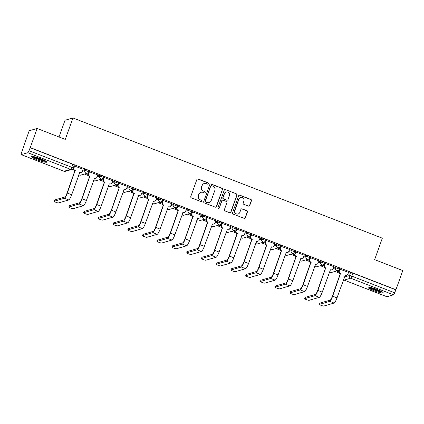 <?xml version="1.0" encoding="UTF-8"?>
<svg xmlns="http://www.w3.org/2000/svg" width="424" height="424" viewBox="0 0 424 424"><rect width="100%" height="100%" fill="white"/><g stroke="black" fill="none" stroke-linecap="round" stroke-linejoin="round"><path stroke-width="0.64" d="M208.396 183.709A0.71 0.689 73.9 0 0 207.983 182.797L198.13 178.97A1.012 0.986 73.9 0 0 196.863 179.553L190.779 196.551A1.012 0.986 73.9 0 0 191.367 197.854L201.22 201.686A0.71 0.689 73.9 0 0 202.11 201.278A0.71 0.689 73.9 0 0 201.697 200.367L200.419 199.868A3.244 3.154 73.9 0 1 198.533 195.692L199.042 194.277A3.244 3.154 73.9 0 1 203.091 192.406L204.368 192.904A0.71 0.689 73.9 0 0 205.253 192.496A0.71 0.689 73.9 0 0 204.84 191.579L203.562 191.086A3.244 3.154 73.9 0 1 201.681 186.91L202.184 185.495A3.244 3.154 73.9 0 1 206.239 183.624L207.511 184.122A0.71 0.689 73.9 0 0 208.396 183.709M207.829 184.164A0.71 0.689 73.9 0 0 207.755 182.866L197.897 179.034A1.012 0.986 73.9 0 0 197.399 178.981M201.538 201.729A0.71 0.689 73.9 0 0 201.464 200.43L200.419 199.868M204.681 192.947A0.71 0.689 73.9 0 0 204.607 191.648L203.562 191.086M40.985 158.841A8.051 1.118 -160.3 0 0 31.599 156.652A8.051 1.118 -160.3 0 0 37.376 159.885A8.051 1.118 -160.3 0 0 46.757 162.079A8.051 1.118 -160.3 0 0 40.985 158.841M377.376 289.566A8.051 1.118 -160.3 0 0 367.995 287.377A8.051 1.118 -160.3 0 0 373.767 290.61A8.051 1.118 -160.3 0 0 383.153 292.804A8.051 1.118 -160.3 0 0 377.376 289.566M248.475 206.117A1.012 0.986 73.9 0 0 249.741 205.534L251.448 200.764A1.012 0.986 73.9 0 0 250.86 199.46L239.915 195.204A1.012 0.986 73.9 0 0 238.648 195.787L232.564 212.79A1.012 0.986 73.9 0 0 233.152 214.094L244.097 218.349A1.012 0.986 73.9 0 0 245.364 217.766L247.425 212A1.012 0.986 73.9 0 0 246.837 210.696L242.152 208.878A1.012 0.986 73.9 0 0 240.885 209.461L239.862 212.318A2.708 2.634 73.9 0 1 235.458 213.177A2.708 2.634 73.9 0 1 234.901 210.389L238.908 199.201A2.708 2.634 73.9 0 1 243.312 198.337A2.708 2.634 73.9 0 1 243.869 201.124L243.201 202.99A1.012 0.986 73.9 0 0 243.789 204.299L248.475 206.117M27.809 152.725L21.258 154.622A2.062 0.387 -68.8 0 1 21.2 154.617A2.062 0.387 -68.8 0 1 21.486 152.831L29.177 130.767L37.116 128.472L65.275 139.411L72.955 117.957L382.326 238.177L374.641 259.636L402.8 270.581L395.942 289.724L30.258 147.616L28.959 150.668L71.767 167.3A2.062 0.286 19.7 0 1 73.246 168.132L74.311 165.148A2.062 0.286 19.7 0 0 72.833 164.316L71.767 167.3A2.062 0.387 -68.8 0 1 70.612 169.362L27.809 152.725A2.062 0.387 -68.8 0 0 28.959 150.668M37.116 128.472L30.258 147.616M222.605 189.554A1.012 0.986 73.9 0 0 222.012 188.251L211.067 183.995A1.012 0.986 73.9 0 0 209.806 184.578L203.716 201.58A1.012 0.986 73.9 0 0 204.304 202.884L215.249 207.14A1.012 0.986 73.9 0 0 216.516 206.552L222.372 189.623A1.012 0.986 73.9 0 0 221.784 188.314L210.839 184.064A1.012 0.986 73.9 0 0 210.336 184.011M225.494 189.602L236.438 193.853A1.012 0.986 73.9 0 1 237.027 195.157L230.937 212.159A1.012 0.986 73.9 0 1 229.676 212.742L224.99 210.924A1.012 0.986 73.9 0 1 224.402 209.62L226.867 202.725A1.012 0.986 73.9 0 0 226.278 201.416L223.172 200.213A1.012 0.986 73.9 0 0 221.906 200.796L219.335 207.972A0.71 0.689 73.9 0 1 218.185 208.2A0.71 0.689 73.9 0 1 218.037 207.469L224.227 190.185A1.012 0.986 73.9 0 1 225.494 189.602L236.438 193.853M348.125 273.263L350.553 272.558L349.487 275.542A2.062 0.286 19.7 0 1 351.841 276.141L394.643 292.777A2.062 0.387 111.2 0 1 393.493 294.834L386.942 296.731A2.062 0.387 111.2 0 1 386.884 296.731A2.062 0.387 111.2 0 1 386.842 296.689M72.197 169.298L74.004 169.998M84.434 174.052L88.743 175.727M99.179 179.781L103.483 181.456M113.918 185.511L118.222 187.18M128.657 191.24L132.966 192.909M143.397 196.964L147.706 198.639M158.141 202.693L162.445 204.368M172.881 208.423L177.19 210.097M187.62 214.152L191.929 215.827M202.365 219.881L206.668 221.551M217.104 225.61L221.407 227.28M231.843 231.334L236.152 233.009M246.583 237.064L250.891 238.739M261.327 242.793L265.631 244.468M276.066 248.522L280.375 250.197M290.806 254.252L295.115 255.921M305.55 259.981L309.854 261.65M320.29 265.705L324.593 267.38M335.029 271.434L339.338 273.109M59.026 136.984L65.02 120.252L72.955 117.957M395.942 289.724L394.643 292.777M83.125 169.218L74.417 166.017M97.865 174.948L89.162 171.747M112.604 180.677L103.901 177.476M127.343 186.406L118.641 183.205M142.088 192.136L133.385 188.929M156.827 197.865L148.124 194.658M171.566 203.589L162.864 200.388M186.306 209.318L177.603 206.117M201.05 215.048L192.348 211.846M215.79 220.777L207.087 217.576M230.529 226.506L221.826 223.3M245.273 232.235L236.571 229.029M260.013 237.959L251.31 234.758M274.752 243.689L266.049 240.488M289.491 249.418L280.789 246.217M304.236 255.147L295.533 251.946M318.975 260.877L310.273 257.67M333.714 266.606L325.012 263.399M348.459 272.33L339.751 269.129M333.381 267.533L335.813 266.829L335.437 267.889A2.062 0.286 19.7 0 1 337.605 268.418A2.062 0.286 19.7 0 1 339.269 269.32L339.645 268.26A2.062 0.286 -160.3 0 0 337.986 267.358A2.062 0.286 -160.3 0 0 335.813 266.829M318.641 261.804L321.074 261.099L320.692 262.159A2.062 0.286 19.7 0 1 322.865 262.689A2.062 0.286 19.7 0 1 324.53 263.59L324.906 262.53A2.062 0.286 -160.3 0 0 323.247 261.635A2.062 0.286 -160.3 0 0 321.074 261.099M303.902 256.075L306.335 255.375L305.953 256.43A2.062 0.286 19.7 0 1 308.126 256.965A2.062 0.286 19.7 0 1 309.785 257.861L310.167 256.801A2.062 0.286 -160.3 0 0 308.502 255.905A2.062 0.286 -160.3 0 0 306.335 255.375M289.163 250.346L291.59 249.646L291.214 250.701A2.062 0.286 19.7 0 1 293.382 251.236A2.062 0.286 19.7 0 1 295.046 252.132L295.427 251.077A2.062 0.286 -160.3 0 0 293.763 250.176A2.062 0.286 -160.3 0 0 291.59 249.646M274.418 244.622L276.851 243.917L276.474 244.977A2.062 0.286 19.7 0 1 278.642 245.507A2.062 0.286 19.7 0 1 280.306 246.402L280.683 245.348A2.062 0.286 -160.3 0 0 279.024 244.447A2.062 0.286 -160.3 0 0 276.851 243.917M259.679 238.892L262.112 238.187L261.73 239.247A2.062 0.286 19.7 0 1 263.903 239.777A2.062 0.286 19.7 0 1 265.567 240.678L265.943 239.618A2.062 0.286 -160.3 0 0 264.279 238.717A2.062 0.286 -160.3 0 0 262.112 238.187M244.94 233.163L247.372 232.458L246.991 233.518A2.062 0.286 19.7 0 1 249.164 234.048A2.062 0.286 19.7 0 1 250.823 234.949L251.204 233.889A2.062 0.286 -160.3 0 0 249.54 232.988A2.062 0.286 -160.3 0 0 247.372 232.458M230.2 227.434L232.628 226.729L232.251 227.789A2.062 0.286 19.7 0 1 234.419 228.319A2.062 0.286 19.7 0 1 236.083 229.22L236.459 228.16A2.062 0.286 -160.3 0 0 234.801 227.264A2.062 0.286 -160.3 0 0 232.628 226.729M215.456 221.704L217.888 221.005L217.507 222.059A2.062 0.286 19.7 0 1 219.68 222.589A2.062 0.286 19.7 0 1 221.344 223.49L221.72 222.43A2.062 0.286 -160.3 0 0 220.061 221.535A2.062 0.286 -160.3 0 0 217.888 221.005M200.716 215.975L203.149 215.275L202.767 216.33A2.062 0.286 19.7 0 1 204.94 216.865A2.062 0.286 19.7 0 1 206.599 217.761L206.981 216.706A2.062 0.286 -160.3 0 0 205.317 215.805A2.062 0.286 -160.3 0 0 203.149 215.275M185.977 210.251L188.404 209.546L188.028 210.606A2.062 0.286 19.7 0 1 190.201 211.136A2.062 0.286 19.7 0 1 191.86 212.032L192.242 210.977A2.062 0.286 -160.3 0 0 190.577 210.076A2.062 0.286 -160.3 0 0 188.404 209.546M171.232 204.522L173.665 203.817L173.289 204.877A2.062 0.286 19.7 0 1 175.457 205.407A2.062 0.286 19.7 0 1 177.121 206.308L177.497 205.248A2.062 0.286 -160.3 0 0 175.838 204.347A2.062 0.286 -160.3 0 0 173.665 203.817M156.493 198.792L158.926 198.088L158.544 199.148A2.062 0.286 19.7 0 1 160.717 199.678A2.062 0.286 19.7 0 1 162.381 200.578L162.758 199.519A2.062 0.286 -160.3 0 0 161.094 198.618A2.062 0.286 -160.3 0 0 158.926 198.088M141.754 193.063L144.187 192.358L143.805 193.418A2.062 0.286 19.7 0 1 145.978 193.948A2.062 0.286 19.7 0 1 147.637 194.849L148.018 193.789A2.062 0.286 -160.3 0 0 146.354 192.894A2.062 0.286 -160.3 0 0 144.187 192.358M127.015 187.334L129.442 186.634L129.066 187.689A2.062 0.286 19.7 0 1 131.233 188.219A2.062 0.286 19.7 0 1 132.898 189.12L133.279 188.06A2.062 0.286 -160.3 0 0 131.615 187.164A2.062 0.286 -160.3 0 0 129.442 186.634M112.27 181.605L114.703 180.905L114.326 181.96A2.062 0.286 19.7 0 1 116.494 182.495A2.062 0.286 19.7 0 1 118.158 183.391L118.535 182.336A2.062 0.286 -160.3 0 0 116.876 181.435A2.062 0.286 -160.3 0 0 114.703 180.905M97.531 175.881L99.963 175.176L99.582 176.236A2.062 0.286 19.7 0 1 101.755 176.766A2.062 0.286 19.7 0 1 103.414 177.661L103.795 176.607A2.062 0.286 -160.3 0 0 102.131 175.706A2.062 0.286 -160.3 0 0 99.963 175.176M82.791 170.151L85.219 169.446L84.842 170.506A2.062 0.286 19.7 0 1 87.015 171.036A2.062 0.286 19.7 0 1 88.674 171.937L89.056 170.877A2.062 0.286 -160.3 0 0 87.392 169.976A2.062 0.286 -160.3 0 0 85.219 169.446M336.513 271.005L338.914 271.943M73.002 168.604L73.58 168.832M85.918 173.623L88.325 174.561M100.658 179.352L103.064 180.285M115.397 185.081L117.803 186.014M130.142 190.811L132.548 191.743M144.881 196.54L147.287 197.473M159.62 202.264L162.026 203.202M174.365 207.993L176.766 208.931M189.104 213.722L191.51 214.655M203.843 219.452L206.25 220.385M218.583 225.181L220.989 226.114M233.327 230.91L235.728 231.843M248.067 236.634L250.473 237.573M262.806 242.364L265.212 243.302M277.545 248.093L279.951 249.026M292.29 253.822L294.696 254.755M307.029 259.552L309.435 260.484M321.768 265.281L324.175 266.214M73.585 168.593L73.119 168.413M395.714 289.793L352.906 273.157A2.062 0.286 -160.3 0 0 350.553 272.558M30.03 147.684L72.833 164.316M88.325 174.322L86.263 173.522M103.064 180.052L101.007 179.251M117.808 185.781L115.747 184.981M132.548 191.51L130.486 190.71M147.287 197.239L145.225 196.439M162.026 202.964L159.97 202.163M176.771 208.693L174.709 207.893M191.51 214.422L189.448 213.622M206.25 220.151L204.193 219.351M220.994 225.881L218.932 225.08M235.733 231.61L233.672 230.81M250.473 237.334L248.411 236.534M265.212 243.063L263.156 242.263M279.957 248.793L277.895 247.992M294.696 254.522L292.634 253.722M309.435 260.251L307.379 259.451M324.175 265.981L322.118 265.18M338.919 271.704L336.857 270.904M204.251 183.534L204.024 183.597A3.244 3.154 73.9 0 0 201.957 185.558L202.184 185.495M203.334 191.15A3.244 3.154 73.9 0 1 201.448 186.979L201.957 185.558M201.108 192.316L200.875 192.385A3.244 3.154 73.9 0 0 198.808 194.346L199.042 194.277M200.186 199.937A3.244 3.154 73.9 0 1 198.305 195.761L198.808 194.346M215.752 207.193A1.012 0.986 73.9 0 0 216.282 206.621L222.372 189.623M211.618 185.717A0.71 0.689 73.9 0 0 210.728 186.125L205.386 201.045A0.71 0.689 73.9 0 0 205.799 201.962L207.145 202.481A3.244 3.154 73.9 0 0 211.194 200.616L214.846 190.413A3.244 3.154 73.9 0 0 212.959 186.237L211.618 185.717M211.184 185.696L210.951 185.76A0.71 0.689 73.9 0 0 210.5 186.189L210.728 186.125M209.127 202.571L208.894 202.64A3.244 3.154 73.9 0 1 206.912 202.55L205.566 202.025A0.71 0.689 73.9 0 1 205.158 201.114L210.5 186.189M230.174 212.8A1.012 0.986 73.9 0 0 230.709 212.228L236.793 195.226A1.012 0.986 73.9 0 0 236.205 193.922M222.552 200.181L222.319 200.25A1.012 0.986 73.9 0 0 221.673 200.859L219.335 207.972M218.763 208.423A0.71 0.689 73.9 0 0 219.107 208.041M229.432 195.57A2.708 2.634 73.9 0 0 226.193 192.003A2.708 2.634 73.9 0 0 224.466 193.641L223.056 197.584A1.012 0.986 73.9 0 0 223.644 198.888L226.755 200.096A1.012 0.986 73.9 0 0 228.017 199.513L229.432 195.57M226.193 192.003L225.966 192.067A2.708 2.634 73.9 0 0 224.238 193.71L224.466 193.641M227.37 200.123L227.142 200.192A1.012 0.986 73.9 0 1 226.522 200.165L223.416 198.957A1.012 0.986 73.9 0 1 222.823 197.653L224.238 193.71M225.261 189.666A1.012 0.986 73.9 0 0 224.757 189.613M240.636 197.558L240.403 197.626A2.708 2.634 73.9 0 0 238.675 199.264L238.908 199.201M238.134 213.956L237.901 214.025A2.708 2.634 73.9 0 1 234.668 210.458L238.675 199.264M244.6 218.402A1.012 0.986 73.9 0 0 245.13 217.83L247.192 212.069A1.012 0.986 73.9 0 0 246.604 210.765L241.918 208.942A1.012 0.986 73.9 0 0 241.42 208.889M248.978 206.17A1.012 0.986 73.9 0 0 249.508 205.598L251.215 200.833A1.012 0.986 73.9 0 0 250.626 199.524L239.682 195.273A1.012 0.986 73.9 0 0 239.184 195.22M54.124 201.241A2.374 0.329 -160.3 0 0 54.06 201.289A2.374 0.329 -160.3 0 0 55.973 202.322A2.374 0.329 -160.3 0 0 58.47 202.932L68.757 199.958L64.411 198.268L54.124 201.241L54.569 199.99L64.856 197.017A3.869 0.726 -68.8 0 0 67.019 193.159L74.9 170.681A2.062 2.009 -106.1 0 1 73.702 168.026L74.439 165.969M54.06 201.289L54.511 200.038A2.374 0.329 19.7 0 1 54.569 199.99M75.043 170.739L67.315 193.068A5.21 0.975 111.2 0 1 64.411 198.268M74.73 165.901L74.004 167.936A2.062 2.009 73.9 0 0 75.202 170.596L75.345 170.649M68.757 199.958A5.21 0.975 111.2 0 0 71.667 194.759L79.834 172.393A2.062 2.009 73.9 0 0 81.095 172.451L80.793 172.542A2.062 2.009 -106.1 0 1 79.627 172.515M81.095 172.451A2.062 2.009 73.9 0 0 82.41 171.206L84.842 170.506A2.062 2.009 -106.1 0 0 87.307 173.22A2.062 2.062 0 0 0 88.674 171.937M83.141 169.171L82.41 171.206M45.776 161.088A6.964 0.97 19.7 0 1 44.197 160.966A6.964 0.97 19.7 0 1 37.55 158.91A6.964 0.97 19.7 0 1 32.987 156.509M34.397 156.763A6.45 0.896 -160.3 0 0 44.017 160.309A6.45 0.896 -160.3 0 0 44.525 160.394M32.293 156.451A7.998 1.113 -160.3 0 0 44.902 161.316A7.998 1.113 -160.3 0 0 46.349 161.486M382.167 291.813A6.964 0.97 19.7 0 1 380.588 291.691A6.964 0.97 19.7 0 1 373.942 289.634A6.964 0.97 19.7 0 1 369.378 287.234M370.788 287.493A6.45 0.896 -160.3 0 0 380.413 291.034A6.45 0.896 -160.3 0 0 380.916 291.118M368.684 287.181A7.998 1.113 -160.3 0 0 381.293 292.046A7.998 1.113 -160.3 0 0 382.745 292.216M68.863 206.97A2.374 0.329 -160.3 0 0 68.799 207.018A2.374 0.329 -160.3 0 0 70.713 208.052A2.374 0.329 -160.3 0 0 73.209 208.661L83.496 205.688L79.15 203.997L68.863 206.97L69.308 205.72L79.595 202.746A3.869 0.726 -68.8 0 0 81.758 198.888L89.644 176.411A2.062 2.009 -106.1 0 1 88.441 173.755L89.178 171.699M68.799 207.018L69.25 205.767A2.374 0.329 19.7 0 1 69.308 205.72M89.787 176.469L82.06 198.798A5.21 0.975 111.2 0 1 79.15 203.997M89.469 171.63L88.743 173.665A2.062 2.009 73.9 0 0 89.946 176.326L90.084 176.379M83.496 205.688A5.21 0.975 111.2 0 0 86.406 200.488L94.573 178.122A2.062 2.009 73.9 0 0 95.835 178.181L95.538 178.271A2.062 2.009 -106.1 0 1 94.367 178.244M95.835 178.181A2.062 2.009 73.9 0 0 97.154 176.935L99.582 176.236A2.062 2.009 -106.1 0 0 102.046 178.949A2.062 2.062 0 0 0 103.414 177.661M97.88 174.9L97.154 176.935M83.602 212.7A2.374 0.329 -160.3 0 0 83.544 212.747A2.374 0.329 -160.3 0 0 85.452 213.781A2.374 0.329 -160.3 0 0 87.948 214.39L98.236 211.412L93.89 209.726L83.602 212.7L84.053 211.449L94.34 208.476A3.869 0.726 -68.8 0 0 96.497 204.612L104.383 182.14A2.062 2.009 -106.1 0 1 103.18 179.479L103.917 177.423M83.544 212.747L83.989 211.497A2.374 0.329 19.7 0 1 84.053 211.449M104.527 182.193L96.799 204.527A5.21 0.975 111.2 0 1 93.89 209.726M104.214 177.359L103.483 179.394A2.062 2.009 73.9 0 0 104.686 182.055L104.829 182.108M98.236 211.412A5.21 0.975 111.2 0 0 101.145 206.218L109.312 183.852A2.062 2.009 73.9 0 0 110.579 183.91L110.277 184A2.062 2.009 -106.1 0 1 109.111 183.974M110.579 183.91A2.062 2.009 73.9 0 0 111.894 182.665L114.326 181.96A2.062 2.009 -106.1 0 0 116.785 184.679A2.062 2.062 0 0 0 118.158 183.391M112.62 180.629L111.894 182.665M98.342 218.429A2.374 0.329 -160.3 0 0 98.283 218.471A2.374 0.329 -160.3 0 0 100.197 219.505A2.374 0.329 -160.3 0 0 102.693 220.12L112.98 217.141L108.629 215.45L98.342 218.429L98.792 217.178L109.079 214.2A3.869 0.726 -68.8 0 0 111.242 210.341L119.123 187.869A2.062 2.009 -106.1 0 1 117.925 185.209L118.662 183.152M98.283 218.471L98.728 217.221A2.374 0.329 19.7 0 1 98.792 217.178M119.266 187.922L111.538 210.256A5.21 0.975 111.2 0 1 108.629 215.45M118.953 183.089L118.227 185.124A2.062 2.009 73.9 0 0 119.425 187.779L119.568 187.837M112.98 217.141A5.21 0.975 111.2 0 0 115.885 211.947L124.057 189.581A2.062 2.009 73.9 0 0 125.319 189.639L125.016 189.724A2.062 2.009 -106.1 0 1 123.85 189.703M125.319 189.639A2.062 2.009 73.9 0 0 126.633 188.388L129.066 187.689A2.062 2.009 -106.1 0 0 131.53 190.408A2.062 2.062 0 0 0 132.898 189.12M127.364 186.359L126.633 188.388M113.086 224.158A2.374 0.329 -160.3 0 0 113.023 224.201A2.374 0.329 -160.3 0 0 114.936 225.234A2.374 0.329 -160.3 0 0 117.432 225.849L127.719 222.87L123.373 221.18L113.086 224.158L113.531 222.907L123.819 219.929A3.869 0.726 -68.8 0 0 125.981 216.07L133.867 193.598A2.062 2.009 -106.1 0 1 132.664 190.938L133.401 188.881M113.023 224.201L113.473 222.95A2.374 0.329 19.7 0 1 113.531 222.907M134.005 193.651L126.283 215.986A5.21 0.975 111.2 0 1 123.373 221.18M133.692 188.818L132.966 190.853A2.062 2.009 73.9 0 0 134.164 193.508L134.307 193.567M127.719 222.87A5.21 0.975 111.2 0 0 130.629 217.671L138.796 195.31A2.062 2.009 73.9 0 0 140.058 195.369L139.756 195.453A2.062 2.009 -106.1 0 1 138.59 195.432M140.058 195.369A2.062 2.009 73.9 0 0 141.377 194.118L143.805 193.418A2.062 2.009 -106.1 0 0 146.269 196.137A2.062 2.062 0 0 0 147.637 194.849M142.104 192.083L141.377 194.118M127.825 229.888A2.374 0.329 -160.3 0 0 127.762 229.93A2.374 0.329 -160.3 0 0 129.675 230.963A2.374 0.329 -160.3 0 0 132.171 231.573L142.459 228.6L138.113 226.909L127.825 229.888L128.276 228.637L138.563 225.658A3.869 0.726 -68.8 0 0 140.72 221.8L148.607 199.328A2.062 2.009 -106.1 0 1 147.404 196.667L148.14 194.611M127.762 229.93L128.212 228.679A2.374 0.329 19.7 0 1 128.276 228.637M148.75 199.381L141.022 221.715A5.21 0.975 111.2 0 1 138.113 226.909M148.437 194.547L147.706 196.582A2.062 2.009 73.9 0 0 148.909 199.238L149.047 199.296M142.459 228.6A5.21 0.975 111.2 0 0 145.368 223.4L153.536 201.04A2.062 2.009 73.9 0 0 154.797 201.098L154.5 201.183A2.062 2.009 -106.1 0 1 153.334 201.162M154.797 201.098A2.062 2.009 73.9 0 0 156.117 199.847L156.843 197.812M142.565 235.617A2.374 0.329 -160.3 0 0 142.506 235.659A2.374 0.329 -160.3 0 0 144.414 236.693A2.374 0.329 -160.3 0 0 146.911 237.302L157.198 234.329L152.852 232.638L142.565 235.617L143.015 234.361L153.303 231.387A3.869 0.726 -68.8 0 0 155.46 227.529L163.346 205.052A2.062 2.009 -106.1 0 1 162.148 202.396L162.885 200.34M142.506 235.659L142.952 234.408A2.374 0.329 19.7 0 1 143.015 234.361M163.489 205.11L155.762 227.439A5.21 0.975 111.2 0 1 152.852 232.638M163.176 200.271L162.445 202.306A2.062 2.009 73.9 0 0 163.648 204.967L163.791 205.02M157.198 234.329A5.21 0.975 111.2 0 0 160.108 229.13L168.28 206.764A2.062 2.009 73.9 0 0 169.542 206.827L169.24 206.912A2.062 2.009 -106.1 0 1 168.074 206.886M169.542 206.827A2.062 2.009 73.9 0 0 170.856 205.576L173.289 204.877A2.062 2.009 -106.1 0 0 175.748 207.59A2.062 2.062 0 0 0 177.121 206.308M171.588 203.541L170.856 205.576M157.309 241.341A2.374 0.329 -160.3 0 0 157.246 241.388A2.374 0.329 -160.3 0 0 159.159 242.422A2.374 0.329 -160.3 0 0 161.655 243.032L171.943 240.058L167.597 238.368L157.309 241.341L157.755 240.09L168.042 237.117A3.869 0.726 -68.8 0 0 170.204 233.258L178.085 210.781A2.062 2.009 -106.1 0 1 176.888 208.126L177.624 206.069M157.246 241.388L157.691 240.138A2.374 0.329 19.7 0 1 157.755 240.09M178.228 210.839L170.501 233.168A5.21 0.975 111.2 0 1 167.597 238.368M177.916 206L177.19 208.036A2.062 2.009 73.9 0 0 178.387 210.696L178.531 210.749M171.943 240.058A5.21 0.975 111.2 0 0 174.852 234.859L183.02 212.493A2.062 2.009 73.9 0 0 184.281 212.551L183.979 212.641A2.062 2.009 -106.1 0 1 182.813 212.615M184.281 212.551A2.062 2.009 73.9 0 0 185.595 211.306L188.028 210.606A2.062 2.009 -106.1 0 0 190.493 213.32A2.062 2.062 0 0 0 191.86 212.032M186.327 209.271L185.595 211.306M172.049 247.07A2.374 0.329 -160.3 0 0 171.985 247.118A2.374 0.329 -160.3 0 0 173.898 248.151A2.374 0.329 -160.3 0 0 176.395 248.761L186.682 245.782L182.336 244.097L172.049 247.07L172.494 245.819L182.781 242.846A3.869 0.726 -68.8 0 0 184.944 238.982L192.83 216.51A2.062 2.009 -106.1 0 1 191.627 213.85L192.364 211.793M171.985 247.118L172.436 245.867A2.374 0.329 19.7 0 1 172.494 245.819M192.968 216.563L185.246 238.898A5.21 0.975 111.2 0 1 182.336 244.097M192.655 211.73L191.929 213.765A2.062 2.009 73.9 0 0 193.127 216.426L193.27 216.478M186.682 245.782A5.21 0.975 111.2 0 0 189.592 240.588L197.759 218.222A2.062 2.009 73.9 0 0 199.02 218.281L198.724 218.371A2.062 2.009 -106.1 0 1 197.552 218.344M199.02 218.281A2.062 2.009 73.9 0 0 200.34 217.035L202.767 216.33A2.062 2.009 -106.1 0 0 205.232 219.049A2.062 2.062 0 0 0 206.599 217.761M201.066 215L200.34 217.035M186.788 252.799A2.374 0.329 -160.3 0 0 186.73 252.842A2.374 0.329 -160.3 0 0 188.638 253.875A2.374 0.329 -160.3 0 0 191.134 254.49L201.421 251.512L197.075 249.821L186.788 252.799L187.238 251.549L197.526 248.57A3.869 0.726 -68.8 0 0 199.683 244.712L207.569 222.24A2.062 2.009 -106.1 0 1 206.366 219.579L207.103 217.523M186.73 252.842L187.175 251.591A2.374 0.329 19.7 0 1 187.238 251.549M207.712 222.293L199.985 244.627A5.21 0.975 111.2 0 1 197.075 249.821M207.4 217.459L206.668 219.494A2.062 2.009 73.9 0 0 207.871 222.155L208.014 222.208M201.421 251.512A5.21 0.975 111.2 0 0 204.331 246.318L212.498 223.952A2.062 2.009 73.9 0 0 213.765 224.01L213.463 224.095A2.062 2.009 -106.1 0 1 212.297 224.073M213.765 224.01A2.062 2.009 73.9 0 0 215.079 222.759L217.507 222.059A2.062 2.009 -106.1 0 0 219.971 224.778A2.062 2.062 0 0 0 221.344 223.49M215.805 220.729L215.079 222.759M201.527 258.529A2.374 0.329 -160.3 0 0 201.469 258.571A2.374 0.329 -160.3 0 0 203.377 259.605A2.374 0.329 -160.3 0 0 205.879 260.219L216.166 257.241L211.815 255.55L201.527 258.529L201.978 257.278L212.265 254.299A3.869 0.726 -68.8 0 0 214.422 250.441L222.309 227.969A2.062 2.009 -106.1 0 1 221.111 225.308L221.847 223.252M201.469 258.571L201.914 257.32A2.374 0.329 19.7 0 1 201.978 257.278M222.452 228.022L214.724 250.356A5.21 0.975 111.2 0 1 211.815 255.55M222.139 223.188L221.407 225.224A2.062 2.009 73.9 0 0 222.611 227.879L222.754 227.937M216.166 257.241A5.21 0.975 111.2 0 0 219.07 252.042L227.243 229.681A2.062 2.009 73.9 0 0 228.504 229.739L228.202 229.824A2.062 2.009 -106.1 0 1 227.036 229.803M228.504 229.739A2.062 2.009 73.9 0 0 229.819 228.488L232.251 227.789A2.062 2.009 -106.1 0 0 234.716 230.508A2.062 2.062 0 0 0 236.083 229.22M230.55 226.453L229.819 228.488M216.272 264.258A2.374 0.329 -160.3 0 0 216.208 264.3A2.374 0.329 -160.3 0 0 218.122 265.334A2.374 0.329 -160.3 0 0 220.618 265.943L230.905 262.97L226.559 261.279L216.272 264.258L216.717 263.007L227.004 260.029A3.869 0.726 -68.8 0 0 229.167 256.17L237.053 233.698A2.062 2.009 -106.1 0 1 235.85 231.038L236.587 228.981M216.208 264.3L216.659 263.05A2.374 0.329 19.7 0 1 216.717 263.007M237.191 233.751L229.464 256.085A5.21 0.975 111.2 0 1 226.559 261.279M236.878 228.918L236.152 230.953A2.062 2.009 73.9 0 0 237.35 233.608L237.493 233.666M230.905 262.97A5.21 0.975 111.2 0 0 233.815 257.771L241.982 235.41A2.062 2.009 73.9 0 0 243.244 235.468L242.941 235.553A2.062 2.009 -106.1 0 1 241.775 235.532M243.244 235.468A2.062 2.009 73.9 0 0 244.558 234.218L245.289 232.182M231.011 269.987A2.374 0.329 -160.3 0 0 230.948 270.03A2.374 0.329 -160.3 0 0 232.861 271.063A2.374 0.329 -160.3 0 0 235.357 271.673L245.644 268.699L241.298 267.009L231.011 269.987L231.456 268.737L241.744 265.758A3.869 0.726 -68.8 0 0 243.906 261.899L251.792 239.422A2.062 2.009 -106.1 0 1 250.589 236.767L251.326 234.711M230.948 270.03L231.398 268.779A2.374 0.329 19.7 0 1 231.456 268.737M251.936 239.481L244.208 261.809A5.21 0.975 111.2 0 1 241.298 267.009M251.618 234.647L250.891 236.677A2.062 2.009 73.9 0 0 252.095 239.337L252.232 239.39M245.644 268.699A5.21 0.975 111.2 0 0 248.554 263.5L256.721 241.139A2.062 2.009 73.9 0 0 257.983 241.198L257.686 241.282A2.062 2.009 -106.1 0 1 256.52 241.256M257.983 241.198A2.062 2.009 73.9 0 0 259.303 239.947L261.73 239.247A2.062 2.009 -106.1 0 0 264.194 241.961A2.062 2.062 0 0 0 265.567 240.678M260.029 237.912L259.303 239.947M245.75 275.711A2.374 0.329 -160.3 0 0 245.692 275.759A2.374 0.329 -160.3 0 0 247.6 276.793A2.374 0.329 -160.3 0 0 250.096 277.402L260.384 274.429L256.038 272.738L245.75 275.711L246.201 274.461L256.488 271.487A3.869 0.726 -68.8 0 0 258.645 267.629L266.532 245.152A2.062 2.009 -106.1 0 1 265.334 242.496L266.065 240.44M245.692 275.759L246.137 274.508A2.374 0.329 19.7 0 1 246.201 274.461M266.675 245.21L258.947 267.539A5.21 0.975 111.2 0 1 256.038 272.738M266.362 240.371L265.631 242.406A2.062 2.009 73.9 0 0 266.834 245.067L266.977 245.12M260.384 274.429A5.21 0.975 111.2 0 0 263.293 269.229L271.461 246.863A2.062 2.009 73.9 0 0 272.727 246.922L272.425 247.012A2.062 2.009 -106.1 0 1 271.259 246.985M272.727 246.922A2.062 2.009 73.9 0 0 274.042 245.676L276.474 244.977A2.062 2.009 -106.1 0 0 278.934 247.69A2.062 2.062 0 0 0 280.306 246.402M274.768 243.641L274.042 245.676M260.495 281.441A2.374 0.329 -160.3 0 0 260.431 281.488A2.374 0.329 -160.3 0 0 262.345 282.522A2.374 0.329 -160.3 0 0 264.841 283.131L275.128 280.153L270.782 278.467L260.495 281.441L260.94 280.19L271.228 277.216A3.869 0.726 -68.8 0 0 273.39 273.353L281.271 250.881A2.062 2.009 -106.1 0 1 280.073 248.22L280.81 246.164M260.431 281.488L260.877 280.238A2.374 0.329 19.7 0 1 260.94 280.19M281.414 250.934L273.687 273.268A5.21 0.975 111.2 0 1 270.782 278.467M281.101 246.1L280.375 248.135A2.062 2.009 73.9 0 0 281.573 250.796L281.716 250.849M275.128 280.153A5.21 0.975 111.2 0 0 278.033 274.959L286.205 252.593A2.062 2.009 73.9 0 0 287.467 252.651L287.165 252.741A2.062 2.009 -106.1 0 1 285.999 252.715M287.467 252.651A2.062 2.009 73.9 0 0 288.781 251.406L291.214 250.701A2.062 2.009 -106.1 0 0 293.678 253.419A2.062 2.062 0 0 0 295.046 252.132M289.512 249.37L288.781 251.406M275.234 287.17A2.374 0.329 -160.3 0 0 275.171 287.212A2.374 0.329 -160.3 0 0 277.084 288.246A2.374 0.329 -160.3 0 0 279.58 288.861L289.868 285.882L285.522 284.191L275.234 287.17L275.68 285.919L285.967 282.941A3.869 0.726 -68.8 0 0 288.129 279.082L296.016 256.61A2.062 2.009 -106.1 0 1 294.812 253.95L295.549 251.893M275.171 287.212L275.621 285.962A2.374 0.329 19.7 0 1 275.68 285.919M296.153 256.663L288.431 278.997A5.21 0.975 111.2 0 1 285.522 284.191M295.841 251.829L295.115 253.865A2.062 2.009 73.9 0 0 296.312 256.525L296.456 256.578M289.868 285.882A5.21 0.975 111.2 0 0 292.777 280.688L300.945 258.322A2.062 2.009 73.9 0 0 302.206 258.38L301.904 258.465A2.062 2.009 -106.1 0 1 300.738 258.444M302.206 258.38A2.062 2.009 73.9 0 0 303.526 257.13L305.953 256.43A2.062 2.009 -106.1 0 0 308.418 259.149A2.062 2.062 0 0 0 309.785 257.861M304.252 255.1L303.526 257.13M289.974 292.899A2.374 0.329 -160.3 0 0 289.91 292.942A2.374 0.329 -160.3 0 0 291.823 293.975A2.374 0.329 -160.3 0 0 294.32 294.59L304.607 291.611L300.261 289.921L289.974 292.899L290.424 291.648L300.711 288.67A3.869 0.726 -68.8 0 0 302.869 284.811L310.755 262.339A2.062 2.009 -106.1 0 1 309.552 259.679L310.289 257.622M289.91 292.942L290.361 291.691A2.374 0.329 19.7 0 1 290.424 291.648M310.898 262.392L303.171 284.727A5.21 0.975 111.2 0 1 300.261 289.921M310.585 257.559L309.854 259.594A2.062 2.009 73.9 0 0 311.057 262.249L311.195 262.308M304.607 291.611A5.21 0.975 111.2 0 0 307.517 286.412L315.684 264.051A2.062 2.009 73.9 0 0 316.951 264.11L316.649 264.194A2.062 2.009 -106.1 0 1 315.483 264.173M316.951 264.11A2.062 2.009 73.9 0 0 318.265 262.859L320.692 262.159A2.062 2.009 -106.1 0 0 323.157 264.878A2.062 2.062 0 0 0 324.53 263.59M318.991 260.824L318.265 262.859M304.713 298.629A2.374 0.329 -160.3 0 0 304.655 298.671A2.374 0.329 -160.3 0 0 306.563 299.704A2.374 0.329 -160.3 0 0 309.059 300.314L319.351 297.341L315 295.65L304.713 298.629L305.163 297.378L315.451 294.399A3.869 0.726 -68.8 0 0 317.608 290.541L325.494 268.069A2.062 2.009 -106.1 0 1 324.296 265.408L325.033 263.352M304.655 298.671L305.1 297.42A2.374 0.329 19.7 0 1 305.163 297.378M325.637 268.122L317.91 290.456A5.21 0.975 111.2 0 1 315 295.65M325.325 263.288L324.593 265.323A2.062 2.009 73.9 0 0 325.796 267.979L325.939 268.037M319.351 297.341A5.21 0.975 111.2 0 0 322.256 292.141L330.429 269.781A2.062 2.009 73.9 0 0 331.69 269.839L331.388 269.924A2.062 2.009 -106.1 0 1 330.222 269.903M331.69 269.839A2.062 2.009 73.9 0 0 333.004 268.588L333.736 266.553M319.458 304.358A2.374 0.329 -160.3 0 0 319.394 304.4A2.374 0.329 -160.3 0 0 321.307 305.434A2.374 0.329 -160.3 0 0 323.804 306.043L334.091 303.07L329.745 301.379L319.458 304.358L319.903 303.107L330.19 300.128A3.869 0.726 -68.8 0 0 332.352 296.27L340.234 273.793A2.062 2.009 -106.1 0 1 339.036 271.137L339.772 269.081M319.394 304.4L319.844 303.149A2.374 0.329 19.7 0 1 319.903 303.107M340.377 273.851L332.649 296.18A5.21 0.975 111.2 0 1 329.745 301.379M340.064 269.017L339.338 271.047A2.062 2.009 73.9 0 0 340.536 273.708L340.679 273.761M334.091 303.07A5.21 0.975 111.2 0 0 337.001 297.871L345.168 275.51A2.062 2.009 73.9 0 0 346.429 275.568L346.127 275.653A2.062 2.009 -106.1 0 1 344.961 275.626M346.429 275.568A2.062 2.009 73.9 0 0 347.744 274.317L348.475 272.282M344.474 276.989L349.487 275.542A2.062 2.009 -106.1 0 0 350.69 278.202L344.14 280.094L386.942 296.731M393.493 294.834L350.69 278.202A2.062 0.387 -68.8 0 0 351.841 276.141L352.906 273.157M21.258 154.622L64.061 171.254L70.612 169.362A2.062 2.009 73.9 0 0 71.873 169.42A2.062 2.062 0 0 0 73.246 168.132M333.004 268.593L335.437 267.889A2.062 2.009 -106.1 0 0 337.896 270.607A2.062 2.062 0 0 0 339.269 269.32M244.558 234.223L246.991 233.518A2.062 2.009 -106.1 0 0 249.455 236.237A2.062 2.062 0 0 0 250.823 234.949M156.117 199.852L158.544 199.148A2.062 2.009 -106.1 0 0 161.009 201.866A2.062 2.062 0 0 0 162.381 200.578M88.621 171.974A2.062 2.009 -106.1 0 1 87.307 173.22L80.756 175.117A2.062 2.009 -106.1 0 1 79.495 175.059A2.062 2.009 73.9 0 1 78.859 174.667M103.361 177.704A2.062 2.009 -106.1 0 1 102.046 178.949L95.495 180.847A2.062 2.009 -106.1 0 1 94.234 180.788A2.062 2.009 73.9 0 1 93.598 180.391M118.105 183.433A2.062 2.009 -106.1 0 1 116.785 184.679L110.24 186.576A2.062 2.009 -106.1 0 1 108.973 186.518A2.062 2.009 73.9 0 1 108.343 186.12M132.845 189.157A2.062 2.009 -106.1 0 1 131.53 190.408L124.979 192.3A2.062 2.009 -106.1 0 1 123.718 192.242A2.062 2.009 73.9 0 1 123.082 191.849M147.584 194.886A2.062 2.009 -106.1 0 1 146.269 196.137L139.719 198.029A2.062 2.009 -106.1 0 1 138.457 197.971A2.062 2.009 73.9 0 1 137.821 197.579M162.328 200.616A2.062 2.009 -106.1 0 1 161.009 201.866L154.458 203.758A2.062 2.009 -106.1 0 1 153.197 203.7A2.062 2.009 73.9 0 1 152.561 203.308M177.068 206.345A2.062 2.009 -106.1 0 1 175.748 207.59L169.203 209.488A2.062 2.009 -106.1 0 1 167.936 209.429A2.062 2.009 73.9 0 1 167.305 209.037M191.807 212.074A2.062 2.009 -106.1 0 1 190.493 213.32L183.942 215.217A2.062 2.009 -106.1 0 1 182.68 215.159A2.062 2.009 73.9 0 1 182.044 214.767M206.546 217.804A2.062 2.009 -106.1 0 1 205.232 219.049L198.681 220.946A2.062 2.009 -106.1 0 1 197.42 220.888A2.062 2.009 73.9 0 1 196.784 220.491M221.291 223.528A2.062 2.009 -106.1 0 1 219.971 224.778L213.42 226.67A2.062 2.009 -106.1 0 1 212.159 226.612A2.062 2.009 73.9 0 1 211.528 226.22M236.03 229.257A2.062 2.009 -106.1 0 1 234.716 230.508L228.165 232.4A2.062 2.009 -106.1 0 1 226.904 232.341A2.062 2.009 73.9 0 1 226.268 231.949M250.769 234.986A2.062 2.009 -106.1 0 1 249.455 236.237L242.904 238.129A2.062 2.009 -106.1 0 1 241.643 238.071A2.062 2.009 73.9 0 1 241.007 237.679M265.509 240.715A2.062 2.009 -106.1 0 1 264.194 241.961L257.644 243.858A2.062 2.009 -106.1 0 1 256.382 243.8A2.062 2.009 73.9 0 1 255.746 243.408M280.253 246.445A2.062 2.009 -106.1 0 1 278.934 247.69L272.388 249.588A2.062 2.009 -106.1 0 1 271.122 249.529A2.062 2.009 73.9 0 1 270.491 249.137M294.993 252.174A2.062 2.009 -106.1 0 1 293.678 253.419L287.127 255.317A2.062 2.009 -106.1 0 1 285.866 255.259A2.062 2.009 73.9 0 1 285.23 254.861M309.732 257.898A2.062 2.009 -106.1 0 1 308.418 259.149L301.867 261.041A2.062 2.009 -106.1 0 1 300.605 260.983A2.062 2.009 73.9 0 1 299.969 260.59M324.477 263.627A2.062 2.009 -106.1 0 1 323.157 264.878L316.606 266.77A2.062 2.009 -106.1 0 1 315.345 266.712A2.062 2.009 73.9 0 1 314.714 266.32M339.216 269.357A2.062 2.009 -106.1 0 1 337.896 270.607L331.351 272.5A2.062 2.009 -106.1 0 1 330.084 272.441A2.062 2.009 73.9 0 1 329.453 272.049M343.488 279.745A2.062 2.062 0 0 0 344.081 280.094A2.062 0.387 111.2 0 0 344.14 280.094A2.062 2.009 -106.1 0 1 343.504 279.702M386.884 296.731L344.081 280.094A2.062 0.387 111.2 0 1 344.034 280.052M21.2 154.617L64.003 171.254A2.062 2.062 0 0 0 65.328 171.312A2.062 2.009 73.9 0 1 64.061 171.254A2.062 0.387 111.2 0 1 64.003 171.254A2.062 0.387 111.2 0 1 63.96 171.217M75.202 170.596L74.9 170.681M71.667 194.759L67.315 193.068M74.004 167.936L73.702 168.026M89.946 176.326L89.644 176.411M86.406 200.488L82.06 198.798M88.743 173.665L88.441 173.755M104.686 182.055L104.383 182.14M101.145 206.218L96.799 204.527M103.483 179.394L103.18 179.479M119.425 187.779L119.123 187.869M115.885 211.947L111.538 210.256M118.227 185.124L117.925 185.209M134.164 193.508L133.867 193.598M130.629 217.671L126.283 215.986M132.966 190.853L132.664 190.938M148.909 199.238L148.607 199.328M145.368 223.4L141.022 221.715M147.706 196.582L147.404 196.667M163.648 204.967L163.346 205.052M160.108 229.13L155.762 227.439M162.445 202.306L162.148 202.396M178.387 210.696L178.085 210.781M174.852 234.859L170.501 233.168M177.19 208.036L176.888 208.126M193.127 216.426L192.83 216.51M189.592 240.588L185.246 238.898M191.929 213.765L191.627 213.85M207.871 222.155L207.569 222.24M204.331 246.318L199.985 244.627M206.668 219.494L206.366 219.579M222.611 227.879L222.309 227.969M219.07 252.042L214.724 250.356M221.407 225.224L221.111 225.308M237.35 233.608L237.053 233.698M233.815 257.771L229.464 256.085M236.152 230.953L235.85 231.038M252.095 239.337L251.792 239.422M248.554 263.5L244.208 261.809M250.891 236.677L250.589 236.767M266.834 245.067L266.532 245.152M263.293 269.229L258.947 267.539M265.631 242.406L265.334 242.496M281.573 250.796L281.271 250.881M278.033 274.959L273.687 273.268M280.375 248.135L280.073 248.22M296.312 256.525L296.016 256.61M292.777 280.688L288.431 278.997M295.115 253.865L294.812 253.95M311.057 262.249L310.755 262.339M307.517 286.412L303.171 284.727M309.854 259.594L309.552 259.679M325.796 267.979L325.494 268.069M322.256 292.141L317.91 290.456M324.593 265.323L324.296 265.408M340.536 273.708L340.234 273.793M337.001 297.871L332.649 296.18M339.338 271.047L339.036 271.137M78.843 174.704A2.062 2.062 0 0 0 80.756 175.117M93.587 180.433A2.062 2.062 0 0 0 95.495 180.847M108.327 186.163A2.062 2.062 0 0 0 110.24 186.576M123.066 191.892A2.062 2.062 0 0 0 124.979 192.3M137.805 197.621A2.062 2.062 0 0 0 139.719 198.029M152.55 203.35A2.062 2.062 0 0 0 154.458 203.758M167.289 209.074A2.062 2.062 0 0 0 169.203 209.488M182.029 214.804A2.062 2.062 0 0 0 183.942 215.217M196.773 220.533A2.062 2.062 0 0 0 198.681 220.946M211.512 226.262A2.062 2.062 0 0 0 213.42 226.67M226.252 231.992A2.062 2.062 0 0 0 228.165 232.4M240.991 237.721A2.062 2.062 0 0 0 242.904 238.129M255.736 243.445A2.062 2.062 0 0 0 257.644 243.858M270.475 249.174A2.062 2.062 0 0 0 272.388 249.588M285.214 254.904A2.062 2.062 0 0 0 287.127 255.317M299.954 260.633A2.062 2.062 0 0 0 301.867 261.041M314.698 266.362A2.062 2.062 0 0 0 316.606 266.77M329.437 272.091A2.062 2.062 0 0 0 331.351 272.5M65.328 171.312L71.873 169.42"/></g></svg>
